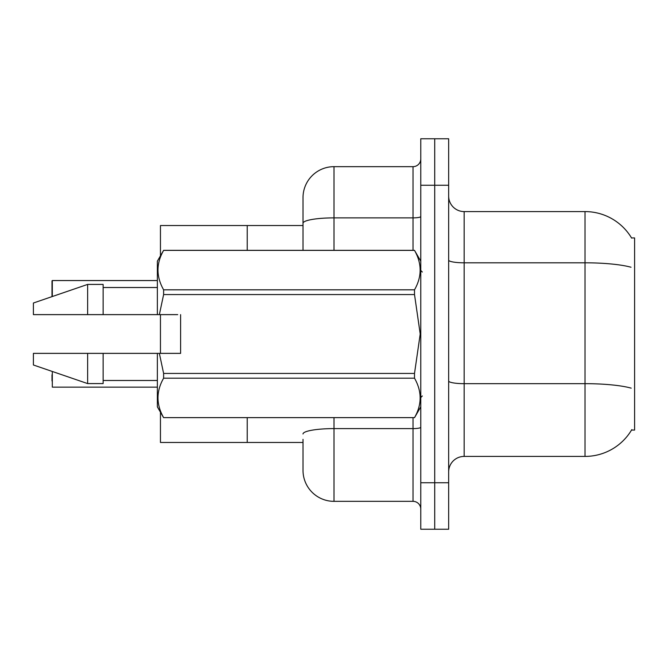 <?xml version="1.0" encoding="UTF-8"?>
<svg xmlns="http://www.w3.org/2000/svg" width="668" height="668" viewBox="0 0 668 668"><rect width="100%" height="100%" fill="white"/><g stroke="black" fill="none" stroke-linecap="round" stroke-linejoin="round"><path stroke-width="1" d="M303.013 442.466L247.227 442.466L247.227 417.675L247.227 442.466L160.454 442.466L160.454 412.189M303.013 223.254L303.013 197.644A30.987 30.987 0 0 1 334 166.658L334 217.877A30.987 5.377 180 0 0 303.013 223.254L303.013 250.325L303.013 214.687L303.013 225.534L247.227 225.534L247.227 250.325L247.227 225.534L160.454 225.534L160.454 255.811M631.803 429.607A54.233 54.233 0 0 1 585.018 456.411A54.233 54.233 0 0 0 631.527 430.067L634.6 430.067L634.6 237.933L631.527 237.933A54.233 54.233 0 0 0 585.018 211.589L464.16 211.589A15.498 15.498 0 0 1 448.662 196.1A15.498 15.498 0 0 0 464.16 211.589L464.16 456.411A15.498 15.498 0 0 0 448.662 471.9M160.454 353.372L160.454 314.628M434.718 482.747L434.718 529.231L448.662 529.231L448.662 482.747L434.718 482.747L434.718 529.231L420.773 529.231L420.773 482.747L434.718 482.747L434.718 185.253L434.718 482.747M420.773 482.747L420.773 138.769L434.718 138.769L434.718 185.253L434.718 138.769L448.662 138.769L448.662 482.747M631.026 267.242A54.233 9.419 180 0 0 585.018 262.808L585.018 211.589A54.233 54.233 0 0 1 631.644 238.125A54.233 54.233 0 0 0 585.018 211.589A54.233 54.233 0 0 1 631.527 237.933M631.193 388.15A54.233 9.419 180 0 0 585.018 383.666L585.018 456.411L464.16 456.411M303.013 439.369L303.013 470.355A30.987 30.987 0 0 0 334 501.342L413.024 501.342L413.024 417.675M420.773 138.769L434.718 138.769M334 166.658L413.024 166.658A7.749 7.749 0 0 0 420.773 158.909M420.773 509.091A7.749 7.749 0 0 0 413.024 501.342M51.995 380.944L51.995 374.748M51.995 286.747L52.304 280.552L157.356 280.552M51.995 296.634L51.995 280.861M52.304 371.475L52.304 387.139L157.356 387.139M100.926 314.628L97.311 314.628L100.926 314.628M180.602 345.723L180.602 314.628L180.602 353.372L159.36 353.372L163.618 373.437L414.511 373.437L420.214 334L414.511 294.563L163.618 294.563L159.36 314.628L157.356 314.628L157.356 261.171L163.618 250.375C156.12 263.468 156.12 276.61 163.618 289.812L414.511 289.812C422.009 276.719 422.009 263.576 414.511 250.375L163.618 250.375M414.511 373.437L414.511 378.188L163.618 378.188C156.12 391.281 156.12 404.424 163.618 417.625L414.511 417.625C422.009 404.532 422.009 391.39 414.511 378.188M159.36 353.372L157.356 353.372L157.356 406.829L163.618 417.675M163.618 373.437L163.618 378.188M157.356 353.372L103.131 353.372L103.131 383.582L87.633 383.582L87.633 353.372L33.4 353.372L33.4 364.987L87.633 383.582M103.131 353.372L87.633 353.372M33.4 353.372L53.891 353.372M156.805 353.372L150.166 353.372M137.124 353.372L130.485 353.372M117.443 353.372L110.813 353.372M127.287 314.628L125.317 314.628M148.196 353.372L153.506 353.372M147.703 353.372L142.042 353.372M128.031 353.372L122.361 353.372M108.35 353.372L102.688 353.372M420.773 261.171L414.511 250.375M414.511 289.812L414.511 294.563M163.618 417.625L414.511 417.625M163.618 289.812L163.618 294.563M87.633 284.418L87.633 314.628L33.4 314.628L33.4 303.013L87.633 284.418L103.131 284.418L103.131 314.628L157.356 314.628M87.633 314.628L103.131 314.628M177.713 314.628L159.36 314.628M448.662 380.977A15.498 2.689 -0 0 0 464.16 383.666L585.018 383.666L585.018 262.808L464.16 262.808A15.498 2.689 0 0 1 448.662 260.119M448.662 185.253L420.773 185.253M334 417.675L334 501.342M420.773 427.261A7.749 1.344 0 0 1 413.024 428.605L334 428.605A30.987 5.377 180 0 0 303.013 433.983M334 250.325L334 217.877L413.024 217.877L413.024 166.658M413.024 250.325L413.024 217.877A7.749 1.344 0 0 0 420.773 216.524M52.304 280.552L52.304 296.525M422.318 272.018L420.773 270.473M420.773 406.829L414.511 417.675M103.131 380.484L157.356 380.484M163.618 250.325L414.511 250.325M103.131 287.516L157.356 287.516M422.318 395.982L420.773 397.527"/></g></svg>
